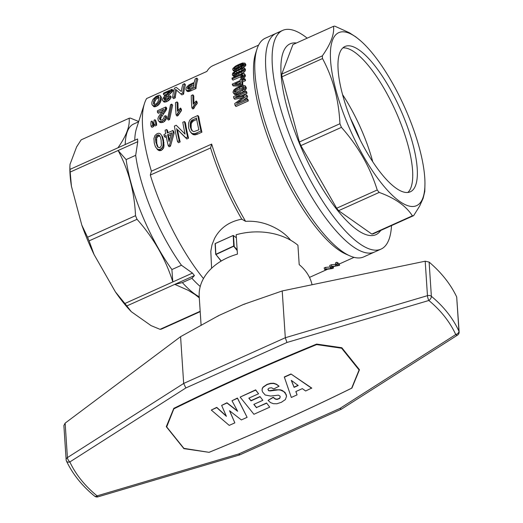 <?xml version="1.0" encoding="UTF-8"?>
<svg xmlns="http://www.w3.org/2000/svg" width="523" height="523" viewBox="0 0 523 523"><rect width="100%" height="100%" fill="white"/><g stroke="black" fill="none" stroke-linecap="round" stroke-linejoin="round"><path stroke-width="0.78" d="M312.041 284.747A56.844 41.513 176.2 0 0 299.202 264.618L297.927 245.241A56.844 41.513 176.2 0 0 236.167 234.755L237.442 254.132A56.844 41.513 176.2 0 0 199.211 296.593L201.107 325.411M244.973 304.072A58.622 42.808 176.2 0 0 243.568 304.393L218.738 315.559A58.622 42.808 176.2 0 0 217.849 316.225M94.689 496.196A3.55 3.55 0 0 0 97.938 496.85L239.874 454.847L238.782 453.938L97.095 495.863A3.55 1.909 -50.9 0 1 94.689 496.196C82.157 485.965 72.749 474.25 66.467 461.051A3.55 2.334 -25.3 0 1 66.323 460.475A3.55 2.595 -3.8 0 1 66.133 459.769L63.878 425.506L65.14 423.133L180.585 336.668L218.738 315.559M65.14 423.133L67.415 457.605L183.671 383.451L180.585 336.668M351.907 387.543L351.94 388.066A1912.127 1396.364 -3.8 0 1 209.082 452.33L184.155 448.682L166.693 426.905L174.094 408.202M183.9 448.361L209.082 452.33M351.94 388.066L359.464 369.722L341.826 347.723L316.663 344.082A1912.127 1396.364 176.2 0 0 173.799 408.345L166.281 426.69L183.919 448.688M243.568 304.393L282.217 290.951L425.192 261.206L427.461 295.665A3.55 0.719 73.5 0 0 428.834 300.496A3.55 1.922 129.6 0 0 431.37 296.299A3.55 2.595 -3.8 0 0 427.461 295.665L285.303 337.734L286.957 342.473L428.834 300.496A143.001 104.43 176.2 0 1 455.742 334.557L339.885 408.456L341.382 409.182L457.494 335.132A3.55 1.458 -122.5 0 1 455.742 334.557A3.55 2.34 155.3 0 0 458.952 331.216A3.55 2.595 -3.8 0 1 459.129 331.902L456.69 296.959C450.656 284.237 441.464 272.614 429.115 262.082L425.192 261.206M97.938 496.85A3.55 0.719 -106.5 0 1 97.095 495.863A143.001 104.43 176.2 0 1 69.84 461.959A3.55 1.458 57.5 0 1 67.415 457.605A3.55 2.595 -3.8 0 0 66.133 459.769A3.55 3.55 0 0 0 66.467 461.051A3.55 2.334 -25.3 0 0 69.84 461.959L185.861 387.955L286.957 342.473M282.217 290.951L285.303 337.734L183.671 383.451L185.861 387.955M166.621 425.853L166.693 426.905M359.033 369.179L359.085 369.99L351.646 388.177A1934.839 1412.943 -3.8 0 1 209.082 452.303M316.657 344.082L316.69 344.592A1934.839 1412.943 176.2 0 0 174.126 408.718M316.69 344.592L341.617 348.22L341.584 347.69M341.617 348.22L359.085 369.99M247.118 417.341L237.449 398.049L231.996 400.749L237.468 398.291L247.118 417.341L241.351 419.93L229.519 410.705L234.847 422.859L229.224 425.389L211.299 410.058L216.77 407.6L226.4 416.341L221.647 405.403L226.969 403.011L237.638 411.287L231.996 400.749M234.847 422.859L229.656 410.81M226.237 415.968L216.757 407.358L211.299 410.058M237.422 410.895L226.956 402.769L221.647 405.403M286.081 394.218L286.552 396.284L285.074 392.466L282.23 390.426L280.328 389.812L275.477 389.779L269.221 390.753L267.966 389.694M280.204 396.859L279.635 398.225L277.013 399.219L275.327 398.872L273.215 397.245L268.09 400.35L273.235 397.487L275.346 399.114L277.033 399.461L279.655 398.467L280.223 396.918L279.975 396.114L278.406 395.159L270.679 396.055L265.22 395.015L262.572 391.969L262.075 390.348L262.245 388.798L263.069 387.321L267.109 384.588L270.541 383.594L273.666 383.477L276.445 384.438L279.073 386.203L273.817 388.935L271.483 387.778L269.123 388.099L267.972 389.171L268.613 390.72L270.195 390.936L278.367 389.838L280.348 390.053L283.819 391.622L286.094 394.46M279.073 386.203L276.432 384.196L273.653 383.235L270.522 383.352L267.096 384.34L263.056 387.079L262.226 388.556L262.075 390.348M259.996 396.558L262.834 400.324L259.996 396.558L250.981 400.618L248.955 398.095M266.567 402.998L269.731 407.169L266.567 402.998L256.518 407.522L253.949 404.318M258.578 393.767L255.636 389.864L240.129 397.094L255.649 390.112L258.578 393.767L248.824 398.153L250.994 400.86L260.009 396.8M297.077 394.865L291.318 397.454L284.309 376.965L290.965 373.971L311.701 388.04L305.654 391.008L302.34 388.628L295.835 391.557L297.077 394.865L295.9 391.524M298.018 385.353L294.07 387.125L291.389 380.43M286.552 396.284L285.375 399.579L281.335 402.318L276.87 403.769L273.379 403.684L270.489 402.592L268.09 400.35M291.272 380.345L294.089 387.366L298.228 385.51L291.272 380.345M269.731 407.169L253.917 414.281L240.129 397.094M256.518 407.522L266.586 403.24M262.834 400.324L253.818 404.377L256.531 407.763M290.965 373.971L311.715 388.282M284.329 377.207L290.978 374.213M391.511 225.603A119.904 37.251 -114.2 0 1 381.038 249.105L374.501 252.047A119.904 37.251 -114.2 0 1 291.337 157.979A119.904 37.251 -114.2 0 1 276.124 33.341A119.904 37.251 -114.2 0 1 279.4 32.406M381.038 249.105A119.904 37.251 -114.2 0 1 297.881 155.037A119.904 37.251 -114.2 0 1 282.662 30.399A119.904 37.251 -114.2 0 1 307.197 38.159M380.737 230.447A104.633 32.504 -114.2 0 1 303.366 152.566A104.633 32.504 -114.2 0 1 296.423 43.01M333.511 26.327L292.939 44.573L281.773 74.116A103.031 32.008 65.8 0 0 281.949 76.803L299.359 141.981A103.031 32.008 65.8 0 0 300.869 145.61L341.434 127.357A103.031 32.008 -114.2 0 1 339.924 123.735C339.381 111.948 337.662 100.553 334.779 89.544C331.798 78.581 327.705 68.252 322.514 58.556A103.031 32.008 -114.2 0 1 322.338 55.869C330.771 43.906 334.491 34.054 333.511 26.327A103.031 32.008 -114.2 0 1 334.766 26.15L349.338 32.733L355.954 36.989L360.805 40.99A94.859 29.471 65.8 0 0 335.779 89.636A94.859 29.471 65.8 0 0 388.916 191.856A94.859 29.471 65.8 0 0 424.957 183.612A94.859 29.471 65.8 0 0 360.805 40.99M300.869 145.61L336.655 208.232A103.031 32.008 65.8 0 0 338.616 210.677L371.82 234.069A103.031 32.008 65.8 0 0 373.082 233.892L413.647 215.646A103.031 32.008 -114.2 0 1 412.385 215.822C406.025 205.905 394.957 198.106 379.182 192.425A103.031 32.008 -114.2 0 1 377.227 189.986C370.003 166.994 358.072 146.12 341.434 127.357M360.118 139.818A79.659 24.751 65.8 0 0 350.56 118.564M299.359 141.981L339.924 123.735M336.655 208.232L377.227 189.986M338.616 210.677L379.182 192.425M371.82 234.069L412.385 215.822M424.957 183.612L424.781 191.444L423.12 198.354L419.623 206.095L413.647 215.646M342.493 94.362A79.659 24.751 65.8 0 0 410.346 191.797A79.659 24.751 65.8 0 0 400.239 108.993A79.659 24.751 65.8 0 0 344.984 46.495A79.659 24.751 65.8 0 0 342.493 94.362M407.868 192.451A79.659 24.751 65.8 0 0 395.617 111.072A79.659 24.751 65.8 0 0 342.846 47.913A79.659 24.751 65.8 0 1 395.617 111.072A79.659 24.751 65.8 0 1 407.868 192.451M372.742 161.712A79.659 24.751 65.8 0 0 342.552 94.591A79.659 24.751 65.8 0 1 372.742 161.712M281.773 74.116L322.338 55.869M281.949 76.803L322.514 58.556M349.913 255.884L345.788 254.06A116.354 36.146 -114.2 0 1 278.484 163.758A116.354 36.146 -114.2 0 1 255.564 53.496L256.937 49.195A119.904 37.251 -114.2 0 1 265.344 38.192L276.124 33.341A119.904 37.251 -114.2 0 0 291.337 157.979A119.904 37.251 -114.2 0 0 374.501 252.047L363.72 256.898A119.904 37.251 -114.2 0 1 349.913 255.884A119.904 37.251 -114.2 0 1 276.242 152.853A119.904 37.251 -114.2 0 1 256.937 49.195M290.69 240.26L290.5 240.024C285.682 234.095 278.949 229.283 270.299 225.583C262.369 222.229 254.126 220.811 245.581 221.34A116.354 36.146 -114.2 0 1 211.671 144.087L151.402 171.198A116.354 36.146 -114.2 0 1 144.479 103.462A116.354 36.146 -114.2 0 1 146.617 98.54L206.886 71.429A116.354 36.146 -114.2 0 1 212.907 65.676L258.591 45.128M331.83 267.011L333.511 268.011L332.216 268.593L324.75 269.606L326.045 269.025L332.197 268.391L330.294 267.109L331.896 266.39L338.296 265.651L336.08 264.507L337.44 263.899L336.845 262.265L339.002 263.625L339.604 265.272L331.785 266.887M326.045 269.025L325.45 267.39L324.155 267.972L324.75 269.606M325.45 267.39L330.255 266.998L330.83 268.639M331.896 266.39L331.301 264.762L329.699 265.481L330.294 267.109M331.301 264.762L336.008 264.292M336.845 262.265L335.485 262.879L336.08 264.507M183.638 94.107L181.873 94.898L175.597 89.289A118.133 36.702 65.8 0 0 174.329 96.768L172.649 97.52A118.133 36.702 65.8 0 1 174.447 88.191L176.29 87.367L181.318 91.479A118.133 36.702 65.8 0 1 182.854 84.412L184.541 83.654L185.482 84.831A116.354 36.146 -114.2 0 0 183.638 94.107L182.736 92.983A118.133 36.702 65.8 0 1 184.541 83.654M172.649 97.52L173.551 98.644L175.231 97.886A116.354 36.146 -114.2 0 1 176.532 90.453M190.209 91.087L188.555 91.59L186.94 91.126L185.887 89.426L186.332 87.485L188.783 85.007L194.262 82.386A118.133 36.702 65.8 0 1 195.19 78.862L196.87 78.11L197.812 79.287A116.354 36.146 -114.2 0 0 195.968 88.557L190.209 91.087L189.313 89.969L188.437 90.296L189.339 91.42M181.442 110.621A116.354 36.146 -114.2 0 1 181.337 109.124L180.455 108.026A118.133 36.702 65.8 0 0 180.559 109.516L181.442 110.621L178.049 115.59L177.009 116.06L176.127 114.955L177.166 114.491L178.049 115.59M178.206 110.373A116.354 36.146 -114.2 0 1 178.003 103.005L177.114 101.9A118.133 36.702 65.8 0 0 177.467 111.321L180.455 108.026M166.706 108.581A116.354 36.146 -114.2 0 1 166.713 108.084L165.824 106.98A118.133 36.702 65.8 0 0 165.824 107.477L166.706 108.581L166.229 110.02L160.966 117.727L160.417 120.042M160.541 118.878L159.659 117.78L159.489 118.832L160.332 120.029L162.071 119.917L163.764 118.401L164.255 116.198L165.876 115.714L166.759 116.812L166.556 118.473L164.653 121.356L162.999 122.362L160.09 122.559L158.299 120.604L157.9 118.571L158.528 116.773L163.738 109.346L157.416 112.197L158.299 113.301L162.084 111.595M154.108 124.86A118.133 36.702 65.8 0 1 153.906 122.67L154.128 120.107L155.004 119.715L155.887 120.813L156.469 123.01A116.354 36.146 -114.2 0 0 156.671 125.206L154.991 125.965L154.108 124.86L155.789 124.108L156.671 125.206M171.753 104.103L172.642 105.208L169.583 119.571L168.38 120.113L167.497 119.009L170.55 104.639L171.753 104.103L168.694 118.473L169.583 119.571M242.96 75.73L232.944 80.104L232.062 78.999A118.133 36.702 65.8 0 1 232.055 78.058L240.482 74.273L243.626 73.39L245.287 75.05L245.241 76.548L241.868 79.15M163.594 140.426L163.921 146.773L163.405 148.349L161.247 150.454L159.26 150.67L157.619 149.722L155.377 146.63L154.278 143.073L153.932 138.517L154.958 135.49L157.148 133.627L158.887 133.234L160.352 133.744L162.633 136.83L163.594 140.426L162.686 139.288L163.104 141.746L164.019 142.89M243.437 64.904L240.959 65.735M243.79 64.264L242.79 63.701L239.246 64.944L240.377 65.035L241.534 66.447L241.247 67.637L240.305 68.637M235.187 71.121L233.67 70.971L232.768 69.847L232.853 68.565L235.33 66.251L238.821 64.44L242.535 63.015L244.954 63.159L244.797 64.44L244.13 65.225L245.032 66.349L242.744 67.898M244.954 63.159L245.928 64.832L245.032 66.349M188.555 138.177A116.354 36.146 -114.2 0 1 185.377 122.644L184.482 121.526A118.133 36.702 65.8 0 0 187.62 137.013L188.555 138.177L186.789 138.968L177.526 129.632A116.354 36.146 -114.2 0 0 180.147 141.955L178.461 142.714L177.532 141.55L179.212 140.792L180.147 141.955M245.202 85.792L246.34 87.661L246.17 88.903L243.457 91.702L238.566 94.016L235.808 94.63L234.193 94.068L232.964 92.172L233.774 90.067L236.056 88.132L242.502 85.341L245.202 85.792L245.28 87.799L244.47 89.06L245.359 90.165M166.379 94.317L164.261 95.271L163.326 94.101A118.133 36.702 65.8 0 1 163.64 93.055L172.047 89.276L172.989 90.453A116.354 36.146 -114.2 0 0 172.878 90.812L165.791 98.278L164.948 99.762M172.878 90.812L171.936 89.636L164.274 98.069L164.078 99.409L165.242 99.769L167.942 98.141L168.785 96.382L170.354 95.84L171.263 96.977L169.785 99.612L166.824 101.671L164.111 102.109L162.516 100.403L162.339 99.501L164.085 96.637L169.648 91.257L163.326 94.101M153.631 126.573L151.945 127.331L151.062 126.233A118.133 36.702 65.8 0 1 150.859 124.036L151.082 121.48L151.964 121.081L152.847 122.179L153.422 124.382L152.539 123.278A118.133 36.702 65.8 0 0 152.742 125.474L153.631 126.573A116.354 36.146 -114.2 0 1 153.422 124.382M237.187 75.75L233.748 76.417L232.336 74.998L232.643 73.207L235.625 70.827L234.886 69.919L233.546 70.102L234.448 71.22M235.625 70.827L242.051 68.016L244.503 68.16L245.398 69.271L245.176 70.899L244.234 71.997L240.528 74.253M174.126 133.293A116.354 36.146 -114.2 0 1 173.813 131.606L172.91 130.482A118.133 36.702 65.8 0 0 173.224 132.169L174.126 133.293L170.433 146.211L169.151 146.786L168.216 145.629L169.498 145.048L170.433 146.211M166.294 136.817L165.163 137.327L164.255 136.202L166.02 135.405A118.133 36.702 65.8 0 0 168.216 145.629M167.955 132.711A116.354 36.146 -114.2 0 1 167.602 130.639L166.706 129.521A118.133 36.702 65.8 0 0 167.308 132.999L172.91 130.482M157.711 105.587L155.383 106.692L153.86 106.718L151.84 104.286L151.905 102.168L152.964 99.377L155.952 96.513L158.881 95.284L159.973 95.336L160.554 96.297L160.313 98.389L161.228 99.533L160.378 102.384L158.802 104.672L157.711 105.587L156.815 104.463L155.436 105.267L156.331 106.391M159.973 95.336L161.483 97.461L161.228 99.533M196.334 102.423L197.217 103.521A116.354 36.146 -114.2 0 1 197.112 102.031L196.23 100.926A118.133 36.702 65.8 0 0 196.334 102.423L194.216 104.953L195.099 106.051L193.824 108.496L192.784 108.961L191.902 107.862L192.941 107.392L193.824 108.496M197.217 103.521L195.099 106.051M193.981 103.273A116.354 36.146 -114.2 0 1 193.778 95.912L192.889 94.807A118.133 36.702 65.8 0 0 193.242 104.227L196.23 100.926M245.516 80.627A116.354 36.146 -114.2 0 1 245.457 79.666L244.574 78.568A118.133 36.702 65.8 0 0 244.633 79.529L245.516 80.627L242.607 81.941L241.724 80.836A118.133 36.702 65.8 0 0 241.999 84.295L242.816 85.308M242.875 85.308A116.354 36.146 -114.2 0 1 242.607 81.941M240.508 86.001L233.245 85.949L232.362 84.85L240.619 84.916L241.999 84.295M242.463 97.834L234.683 99.252L233.788 98.134L242.731 96.507L243.3 97.213M246.954 93.316A116.354 36.146 -114.2 0 1 246.784 92.166L245.888 91.054A118.133 36.702 65.8 0 0 246.065 92.205L246.954 93.316L241.443 95.794M242.875 100.527L247.582 97.069A116.354 36.146 -114.2 0 1 247.392 95.99L246.496 94.872A118.133 36.702 65.8 0 0 246.679 95.951L236.671 103.319L247.163 98.599A118.133 36.702 65.8 0 0 247.399 99.821L248.307 100.952A116.354 36.146 -114.2 0 1 248.065 99.723L247.163 98.599M248.307 100.952L235.971 106.502L235.062 105.371L247.399 99.821M201.924 132.162A116.354 36.146 -114.2 0 1 198.747 116.629L197.857 115.511A118.133 36.702 65.8 0 0 200.995 130.998L201.924 132.162L197.517 134.143L195.125 134.875L193.013 134.581L189.927 131.306L188.587 127.847L188.555 123.14L189.757 120.127L192.17 118.067L197.857 115.511M245.581 221.34L241.776 219.183A112.798 35.048 -114.2 0 1 210.586 147.957L150.317 175.068A112.798 35.048 65.8 0 0 201.277 275.83A112.798 35.048 65.8 0 0 203.467 278.556M211.671 144.087A1258.776 919.238 176.2 0 0 210.586 147.957M117.937 147.813L69.997 169.38A103.031 32.008 65.8 0 0 70.174 172.067L71.435 186.286A98.501 30.602 -114.2 0 1 69.86 168.576L69.99 164.418L76.639 146.839L81.17 139.837L129.103 118.27C130.09 126.004 126.363 135.849 117.937 147.813L137.582 138.981A103.031 32.008 65.8 0 0 137.758 141.668L118.113 150.506L126.128 159.607A95.657 29.719 -114.2 0 0 171.897 269.548L181.455 265.253L192.464 273.098A103.031 32.008 65.8 0 0 194.425 275.536L191.934 278.314A95.657 29.719 -114.2 0 0 200.231 286.48M134.757 140.249A95.657 29.719 -114.2 0 1 136.477 128.508L144.479 103.462M181.455 265.253A95.657 29.719 -114.2 0 1 135.692 155.305L137.758 141.668M151.402 171.198A1258.776 919.238 176.2 0 0 150.317 175.068M135.522 215.679L87.583 237.239A103.031 32.008 65.8 0 0 89.093 240.868L137.033 219.307A103.031 32.008 -114.2 0 1 135.522 215.679C134.424 191.836 128.625 170.112 118.113 150.506L70.174 172.067M126.128 159.607L135.692 155.305M115.367 291.834L124.886 303.497A103.031 32.008 65.8 0 0 126.841 305.935L131.299 311.695A98.501 30.602 -114.2 0 1 115.367 291.834L94.075 254.57A98.501 30.602 -114.2 0 1 81.791 225.067L87.583 237.239M200.198 311.662L161.306 329.157A103.031 32.008 65.8 0 1 160.045 329.333L200.178 311.277M131.299 311.695L151.055 325.613L160.045 329.333M126.841 305.935L174.78 284.375L188.156 290.291L194.935 294.469L199.289 297.868M69.866 166.85L69.997 169.38M71.435 186.286L81.791 225.067M129.103 118.27A103.031 32.008 -114.2 0 1 130.364 118.093L138.713 121.513M241.776 219.183C229.139 221.575 220.052 228.021 214.515 238.514L212.005 244.829L210.808 251.308L211.586 268.26M89.093 240.868L94.075 254.57M137.033 219.307C153.67 238.063 165.601 258.937 172.819 281.93L124.886 303.497M221.098 261.101L215.783 254.322L221.262 261.003M237.154 249.772L233.703 245.987L215.783 254.322M233.951 246.15L216.032 254.485M237.207 250.582L233.892 246.451M234.186 246.072L233.493 235.579L236.37 237.802M215.842 254.021L215.299 243.489L233.232 235.448L233.703 245.987M215.156 243.607L233.016 235.572M215.705 254.381L215.084 243.613M199.224 296.789A95.657 29.719 -114.2 0 1 182.37 282.616L191.934 278.314M194.425 275.536L174.78 284.375L182.37 282.616M125.2 144.551A95.657 29.719 -114.2 0 1 133.62 124.036L138.628 121.781M171.897 269.548L172.819 281.93L192.464 273.098M196.713 119.407L192.667 121.421L191.189 123.788L191.176 128.227L192.268 130.953M171.119 134.646L168.524 135.817L167.621 134.686L171.701 132.849L169.047 141.57A118.133 36.702 65.8 0 1 167.621 134.686M169.426 140.242A116.354 36.146 -114.2 0 1 168.524 135.817M244.163 87.465L237.429 90.034L235.932 91.087L235.193 92.349M243.156 69.945L236.847 72.553L234.618 74.259M193.765 85.164L190.385 86.733L188.476 89.008M240.449 82.909L238.174 83.928M239.063 66.748L235.128 68.99M159.973 136.3L158.286 136.196L156.639 138.124L156.789 143.485L158.142 147.349M158.927 97.533L155.926 99.298L154.422 102.593L154.318 104.371M197.517 134.143L196.589 132.979L195.282 133.45L196.217 134.614M195.282 133.45L194.19 133.718L195.125 134.875M180.559 109.516L179.409 110.699L180.291 111.798M155.926 99.298L154.991 98.134L154.161 99.422L153.409 103.293L154.265 104.358M155.089 100.579L154.161 99.422M190.287 122.663L190.267 127.089L191.797 130.573L193.798 131.652L198.858 129.822A118.133 36.702 65.8 0 1 196.465 117.995L191.176 120.865L190.287 122.663L191.189 123.788M165.824 107.477L164.797 109.974L162.764 112.772L163.647 113.87M164.817 112.288L163.934 111.183M164.797 109.974L165.68 111.079M153.409 103.293L153.795 104.267L154.612 104.43L156.606 103.593L158.214 101.135L158.711 99.109L158.966 97.258L158.672 96.474L158.005 96.356L158.927 97.507M244.503 68.16L244.28 69.788L245.176 70.899M244.28 69.788L243.345 70.893L244.234 71.997M164.653 121.356L163.771 120.257L162.11 121.258L162.999 122.362M235.932 91.087L235.049 89.982L234.428 90.858L235.311 91.963M238.488 70.174L234.409 72.416L233.363 73.828L233.572 74.273L235.847 73.965L242.443 70.703L243.398 69.311L242.528 68.761L238.488 70.174L239.384 71.291M235.958 71.435L236.847 72.553M237.004 94.493L236.115 93.382L234.919 93.525L235.808 94.63M234.919 93.525L233.931 93.408L234.814 94.513M243.437 78.352L242.554 77.247L240.946 78.064L240.685 77.286L242.672 76.11L243.11 75.122A118.133 36.702 65.8 0 1 243.103 74.809L243.11 74.933M241.449 64.061L242.358 65.192M240.541 64.394L241.449 65.532M234.428 90.858L234.507 92.198L236.919 92.068L243.457 88.727L244.228 87.106L243.169 86.328L244.058 87.433M234.193 91.623L234.69 92.238M165.346 108.921L166.229 110.02M234.141 69.016L233.788 68.578L234.526 69.095L235.494 68.925L238.586 67.271L239.384 66.061L238.808 65.493L239.344 66.166M162.025 116.067L161.143 114.968L160.084 116.629L160.966 117.727M244.13 65.225L241.783 66.813L241.704 66.094L243.267 65.087L243.77 63.989M242.659 67.912L241.783 66.813M243.175 66.035L244.071 67.153M155.004 119.715L155.586 121.911L156.469 123.01M164.274 98.069L165.183 99.207M163.921 98.906L164.608 99.756M167.072 96.905L166.157 95.761M168.06 93.918L168.988 95.068M156.789 143.485L155.88 142.348L157.789 147.185L159.933 147.669L161.417 145.669L161.084 140.007L160.299 136.863L159.417 135.352L158.476 134.882L159.371 136M164.876 97.141L165.791 98.278M175.231 97.886L174.329 96.768M243.607 64.721L242.79 63.701M245.45 75.573L244.568 74.469L244.359 75.449L245.241 76.548M181.873 94.898L175.597 89.289M162.11 121.258L159.208 121.46L158.299 120.604M161.444 122.715L160.561 121.617M243.169 86.328L241.678 86.622L242.561 87.727M241.678 86.622L236.54 88.93L237.429 90.034M239.939 88.74L239.057 87.642M243.097 75.22L242.097 74.619L242.973 75.711M242.097 74.619L241.489 74.809L242.371 75.907M163.104 141.746L162.993 145.623L163.921 146.773M162.993 145.623L162.476 147.192L160.313 149.297L161.247 150.454M163.405 148.349L162.476 147.192M160.313 149.297L158.325 149.513L156.691 148.565M158.371 150.278L157.443 149.12M158.325 149.513L159.26 150.67M241.273 85.726L240.619 84.916M162.535 149.539L161.6 148.375M159.306 149.519L160.234 150.683M156.789 145.453L157.704 146.597M186.789 138.968L185.861 137.804L187.62 137.013M158.286 136.196L157.39 135.078L156.475 135.784L157.371 136.902M244.47 89.06L239.599 92.1L240.488 93.205M239.599 92.1L236.115 93.382M238.566 94.016L237.677 92.911M160.352 133.744L162.633 136.83M161.731 135.712L162.686 139.288M239.207 74.848L238.351 73.782L236.435 74.599L237.318 75.698M236.435 74.599L234.905 75.116L235.795 76.221M163.215 143.864L164.137 145.015M194.19 133.718L192.085 133.424L193.013 134.581M194.04 134.797L193.111 133.64M156.475 135.784L155.736 137.006L155.494 139.02L156.397 140.144M156.639 138.124L155.736 137.006M166.706 129.521L165.105 130.24A118.133 36.702 65.8 0 0 165.706 133.725L163.941 134.516A118.133 36.702 65.8 0 0 164.255 136.202M246.17 88.903L245.28 87.799M246.34 87.661L245.45 86.557M233.689 73.187L234.566 74.273M233.735 74.292L233.363 73.828M158.005 96.356L156.004 97.258L156.939 98.429M156.004 97.258L154.991 98.134M155.436 105.267L153.631 105.711L154.533 106.836M155.383 106.692L154.488 105.568M196.066 104.698L195.184 103.6M242.195 63.865L243.103 64.996M241.247 67.637L240.345 66.513L239.442 67.487L240.345 68.605M239.442 67.487L238.181 68.435L238.828 69.239M157.011 96.663L157.946 97.834M155.494 139.02L155.88 142.348M155.586 121.911A118.133 36.702 65.8 0 0 155.789 124.108M151.964 121.081L152.539 123.278M237.697 67.219L236.788 66.088L235.618 66.715L236.527 67.846M235.618 66.715L234.67 67.356L235.579 68.487M234.67 67.356L234.075 68.016L234.892 69.029M244.169 73.553L245.287 75.05M331.484 268.534L331.242 267.868M244.143 96.585L234.722 103.567A118.133 36.702 65.8 0 0 235.062 105.371M177.532 141.55A118.133 36.702 65.8 0 1 174.394 126.063L176.231 125.239L185.096 134.13A118.133 36.702 65.8 0 1 182.802 122.284L184.482 121.526M185.861 137.804L177.526 129.632M176.624 128.508A118.133 36.702 65.8 0 0 179.212 140.792M337.198 265.834L336.91 265.05M157.416 112.197A118.133 36.702 65.8 0 1 157.416 110.758L165.824 106.98M241.574 78.842L240.946 78.064M233.931 93.408L233.304 92.963M333.511 268.011L333.092 266.782M242.241 79.614L241.606 78.823A118.133 36.702 65.8 0 0 241.665 79.875L244.574 78.568M170.354 95.84L169.877 97.154L167.621 99.599L168.524 100.723M169.785 99.612L168.883 98.487M169.877 97.154L170.779 98.278M244.62 68.761L245.516 69.873M165.66 108.052L166.549 109.157M232.062 78.999L240.567 75.175L241.449 76.28M241.606 78.823L240.227 79.444A118.133 36.702 65.8 0 0 240.286 80.496L232.317 84.079A118.133 36.702 65.8 0 0 232.362 84.85M167.621 99.599L165.922 100.547L166.824 101.671M165.922 100.547L164.425 100.978L165.327 102.096M164.111 102.109L162.516 100.403M234.905 75.116L233.768 75.332L234.65 76.436M233.768 75.332L232.336 74.998M233.748 76.417L232.859 75.312M160.371 119.93L159.489 118.832M171.662 90.074L172.603 91.244M170.472 91.597L171.407 92.754M171.191 90.747L172.126 91.917M169.445 92.597L170.374 93.754M233.546 70.102L232.768 69.847M158.476 134.882L157.39 135.078M247.582 97.069L246.679 95.951M244.404 73.946L244.568 74.469M190.954 129.116L191.869 130.26M243.26 69.677L242.528 68.761M165.784 120.081L164.902 118.983L163.771 120.257M241.09 69.128L241.979 70.245M234.409 72.416L235.298 73.527M160.378 102.384L159.469 101.253L157.9 103.547L158.802 104.672M159.692 103.561L158.789 102.436M191.902 107.862A118.133 36.702 65.8 0 1 191.287 95.526L192.889 94.807M240.345 81.457A118.133 36.702 65.8 0 0 240.534 83.968L234.905 83.902L240.345 81.457M160.09 122.559L159.208 121.46M188.319 89.021L187.509 88.014L187.764 88.871L188.81 88.988L193.517 86.988A118.133 36.702 65.8 0 1 194.046 83.477L190.843 84.922L191.758 86.066M153.631 105.711L152.958 105.594L153.86 106.718M152.958 105.594L152.454 105.339M192.667 121.421L191.771 120.303M193.517 120.839L192.621 119.721M242.567 90.597L243.457 91.702M161.483 97.461L160.554 96.297M160.313 98.389L159.973 99.9L160.881 101.031M335.871 266.03L335.269 264.396M157.9 103.547L156.815 104.463M167.497 119.009L168.694 118.473M192.078 121.983L191.176 120.865M154.422 102.593L153.507 101.449M164.425 100.978L163.209 100.985M194.216 104.953L193.412 106.241L194.294 107.339M238.181 68.435L234.886 69.919M237.076 70.056L236.481 69.311M165.876 115.714L164.902 118.983M166.556 118.473L165.673 117.374M233.788 98.134A118.133 36.702 65.8 0 1 233.559 96.598L245.888 91.054M243.345 70.893L238.351 73.782M242.227 73.416L241.345 72.305M245.699 65.565L244.797 64.44M245.928 64.832L245.026 63.708M190.091 123.964L191 125.089M191.013 126.527L190.104 125.396M193.412 106.241L192.941 107.392M246.065 92.205L235.723 96.853L246.496 94.872M190.267 127.089L191.176 128.227M196.589 132.979L200.995 130.998M173.224 132.169L169.498 145.048M191.83 133.666L189.927 131.306M241.489 74.809L240.567 75.175M177.114 101.9L175.512 102.619A118.133 36.702 65.8 0 0 176.127 114.955M179.409 110.699L178.441 112.046L179.324 113.151M178.441 112.046L177.637 113.334L178.526 114.439M234.075 68.016L233.788 68.578M160.084 116.629L159.659 117.78M241.724 80.836L244.633 79.529M162.764 112.772L161.143 114.968M236.54 88.93L235.049 89.982M238.906 66.781L237.998 65.65L236.788 66.088M244.359 75.449L242.554 77.247M244.574 77.463L243.692 76.358M238.808 65.493L237.998 65.65M177.637 113.334L177.166 114.491M159.973 99.9L159.469 101.253M191.614 122.794L190.712 121.669M337.44 263.899L339.604 265.272M240.632 65.323L240.345 66.513M241.561 66.8L240.658 65.669M172.047 89.276A118.133 36.702 65.8 0 0 171.936 89.636M192.085 133.424L190.908 132.509M180.978 93.774L182.736 92.983M243.94 96.33L242.731 96.507M151.062 126.233L152.742 125.474M188.437 90.296L187.652 90.466L188.555 91.59M187.652 90.466L186.456 90.283L187.358 91.407M187.868 91.597L186.966 90.472M190.843 84.922L189.47 85.589L190.385 86.733M189.47 85.589L187.509 88.014M188.79 88.263L187.875 87.125M188.443 86.373L189.359 87.518M189.313 89.969L190.346 89.564L191.248 90.682M187.594 88.485L187.953 88.936M190.346 89.564L195.072 87.439L195.968 88.557M196.87 78.11A118.133 36.702 65.8 0 0 195.072 87.439M186.456 90.283L186.038 90.002M238.782 453.938L339.885 408.456M456.69 296.959L458.952 331.216A146.551 107.019 176.2 0 0 431.37 296.299L429.115 262.082M239.874 454.847L341.382 409.182M457.494 335.132A3.55 3.55 0 0 0 459.129 331.902M282.662 30.399L276.124 33.341M354.058 257.349L339.159 264.05M327.137 269.463L309.485 277.399"/></g></svg>
